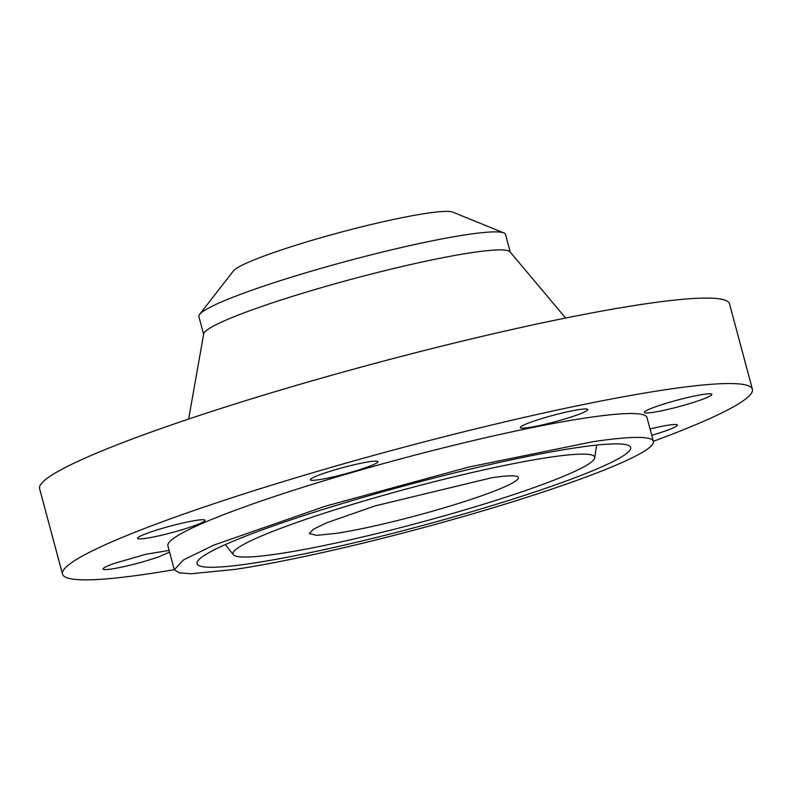 <?xml version="1.0" encoding="UTF-8"?>
<svg xmlns="http://www.w3.org/2000/svg" width="792" height="792" viewBox="0 0 792 792"><rect width="100%" height="100%" fill="white"/><g stroke="black" fill="none" stroke-linecap="round" stroke-linejoin="round"><path stroke-width="1.19" d="M169.122 550.44L145.966 554.242L114.296 563.399A34.917 3.346 165 0 0 103.069 569.042A34.917 3.346 165 0 0 123.413 566.735A34.917 3.346 165 0 0 159.291 556.618L169.577 552.133M653.37 441.302A357.123 34.224 165 0 0 752.4 389.268A357.123 34.224 165 0 0 664.607 389.852A357.123 34.224 165 0 0 280.17 482.536A357.123 34.224 165 0 0 62.499 574.131A357.123 34.224 165 0 0 150.292 573.547A357.123 34.224 165 0 0 174.28 569.676M653.4 441.392L646.995 417.513A247.995 23.77 165 0 0 586.031 417.919A247.995 23.77 165 0 0 319.057 482.278A247.995 23.77 165 0 0 167.904 545.886L174.299 569.765L179.081 572.794L191.12 573.745L235.264 569.369A247.995 23.77 165 0 0 502.237 504.999A247.995 23.77 165 0 0 653.4 441.392A247.995 23.77 165 0 0 592.436 441.797L468.844 467.042L325.462 506.167L213.889 545.074L183.487 559.924L174.299 569.765M651.767 435.293A34.917 3.346 165 0 0 677.348 425.047A34.917 3.346 165 0 0 650.074 428.977M700.603 400A34.917 3.346 165 0 0 711.83 394.347A34.917 3.346 165 0 0 691.485 396.663A34.917 3.346 165 0 0 655.608 406.771A34.917 3.346 165 0 0 644.381 412.424A34.917 3.346 165 0 0 664.726 410.117A34.917 3.346 165 0 0 700.603 400M587.733 409.81A34.917 3.346 165 0 0 587.773 409.523A34.917 3.346 165 0 0 554.548 414.958A34.917 3.346 165 0 0 520.354 427.304A34.917 3.346 165 0 0 520.314 427.601A34.917 3.346 165 0 0 553.539 422.156A34.917 3.346 165 0 0 587.733 409.81M369.26 461.736A34.917 3.346 165 0 0 331.67 470.804A34.917 3.346 165 0 0 310.385 479.754A34.917 3.346 165 0 0 318.968 479.695A34.917 3.346 165 0 0 356.558 470.636A34.917 3.346 165 0 0 377.843 461.677A34.917 3.346 165 0 0 369.26 461.736M173.151 525.353A34.917 3.346 165 0 0 137.551 538.342A34.917 3.346 165 0 0 169.409 533.264A34.917 3.346 165 0 0 205.009 520.275A34.917 3.346 165 0 0 173.151 525.353M752.4 389.268L729.501 303.811A357.123 34.224 165 0 0 641.708 304.395A357.123 34.224 165 0 0 257.271 397.079A357.123 34.224 165 0 0 39.6 488.664L62.499 574.131M622.878 456.063A224.473 21.513 165 0 0 630.264 446.688A224.473 21.513 165 0 0 435.887 477.586A224.473 21.513 165 0 0 204.821 555.093A224.473 21.513 165 0 0 196.98 562.775A224.473 21.513 165 0 0 383.011 535.798A224.473 21.513 165 0 0 622.878 456.063M565.627 318.047L510.008 251.826A158.717 15.216 165 0 0 471.319 252.697A158.717 15.216 165 0 0 303.663 292.921A158.717 15.216 165 0 0 203.692 333.907L188.635 419.057M510.256 252.113L505.514 234.422A158.717 15.216 165 0 0 503.801 232.898A158.717 15.216 165 0 0 466.488 234.68A158.717 15.216 165 0 0 317.255 269.438A158.717 15.216 165 0 0 204.395 310.513A158.717 15.216 165 0 0 199.604 314.404A158.717 15.216 165 0 0 198.891 316.582L203.633 334.273M503.801 232.898L452.816 212.137A114.494 10.969 165 0 0 350.014 229.789A114.494 10.969 165 0 0 236.838 268.132A114.494 10.969 165 0 0 233.383 270.943L199.604 314.404M491.792 477.744L375.269 505.84L326.571 522.819L313.305 529.303L309.286 533.6L316.632 535.333L335.897 533.422A108.247 10.375 165 0 0 452.43 505.326A108.247 10.375 165 0 0 518.404 477.566A108.247 10.375 165 0 0 491.792 477.744M588.218 464.28A187.249 17.949 -15 0 1 395.465 528.937A187.249 17.949 -15 0 1 233.323 554.717A187.249 17.949 -15 0 1 239.481 546.886A187.249 17.949 -15 0 1 439.57 480.368A187.249 17.949 -15 0 1 594.752 457.865A187.249 17.949 -15 0 1 588.218 464.28M233.323 554.717L225.364 544.569M594.752 457.865L596.574 445.104"/></g></svg>
